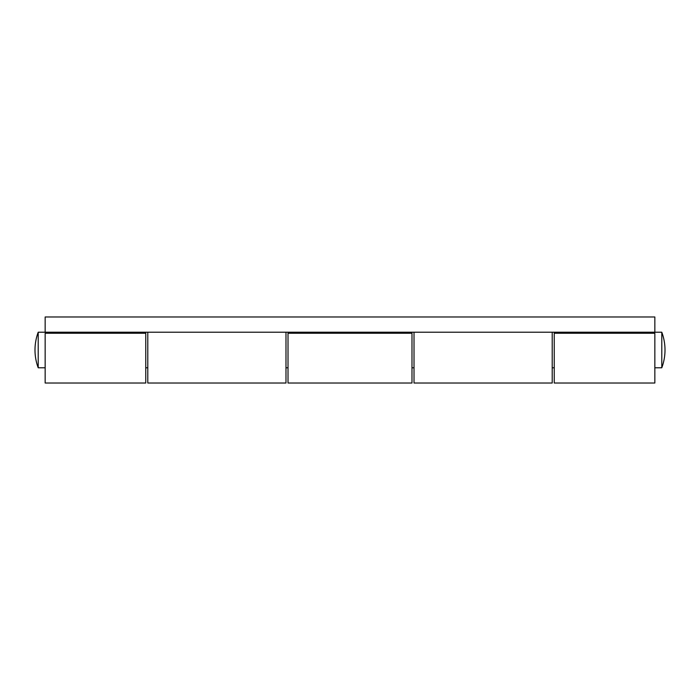 <?xml version="1.0" encoding="UTF-8"?>
<svg xmlns="http://www.w3.org/2000/svg" width="700" height="700" viewBox="0 0 700 700"><rect width="100%" height="100%" fill="white"/><g stroke="black" fill="none" stroke-linecap="round" stroke-linejoin="round"><path stroke-width="1.05" d="M552.212 332.22L552.212 383.023L414.015 383.023L414.015 332.22M661.789 367.78A50.803 50.803 0 0 0 661.789 332.22L661.789 367.78L654.841 367.78M45.159 332.22L654.841 332.22L654.841 316.977L45.159 316.977L45.159 332.22L38.211 332.22L38.211 367.78L45.159 367.78M285.985 332.22L285.985 383.023L147.787 383.023L147.787 332.22M411.985 333.235L411.985 383.023L288.015 383.023L288.015 333.235L411.985 333.235M554.242 333.235L554.242 383.023L654.841 383.023L654.841 333.235L554.242 333.235M145.758 333.235L145.758 383.023L45.159 383.023L45.159 333.235L145.758 333.235M661.789 332.22L654.841 332.22M554.242 367.78L552.212 367.78M414.015 367.78L411.985 367.78M288.015 367.78L285.985 367.78M147.787 367.78L145.758 367.78M38.211 332.22A50.803 50.803 0 0 0 38.211 367.78"/></g></svg>
